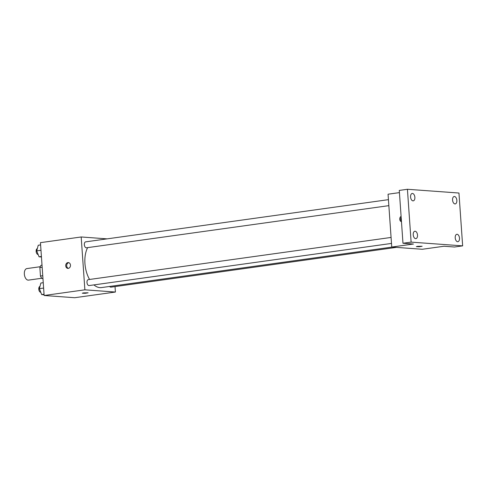 <?xml version="1.0" encoding="UTF-8"?>
<svg xmlns="http://www.w3.org/2000/svg" width="487" height="487" viewBox="0 0 487 487"><rect width="100%" height="100%" fill="white"/><g stroke="black" fill="none" stroke-linecap="round" stroke-linejoin="round"><path stroke-width="0.73" d="M40.178 266.73L26.888 268.58A5.82 3.299 82.1 0 0 24.35 274.108A5.82 3.299 82.1 0 0 28.496 280.116L41.785 278.266M42.959 278.576L41.998 278.503A7.908 4.48 82.1 0 1 40.464 276.038L39.873 267.564A7.908 4.48 82.1 0 1 41.072 265.293L42.022 265.165M42.947 278.375L41.998 278.503M42.168 267.247L39.873 267.564M42.759 275.715L40.464 276.038M115.029 286.593L115.413 292.042L74.675 297.721L44.14 295.499L40.445 242.654L81.183 236.974L107.122 238.861M115.413 292.042L84.878 289.82L44.14 295.499M83.539 292.888L88.11 292.809L85.231 293.302L82.303 293.217L83.539 292.888M87.63 247.627A23.291 13.192 82.1 0 0 84.939 263.534A23.291 13.192 82.1 0 0 89.571 279.459M93.936 284.901A23.291 13.192 82.1 0 0 101.509 287.58L392.102 247.079M84.878 289.82L81.183 236.974M109.63 286.447A2.995 1.698 82.1 0 0 110.945 287.16L396.339 247.384M391.073 237.443L88.287 279.641A2.995 1.698 82.1 0 0 86.984 282.478A2.995 1.698 82.1 0 0 89.115 285.571L391.493 243.427M388.851 205.648L86.473 247.792A2.995 1.698 -97.9 0 1 84.379 245.058A2.995 1.698 -97.9 0 1 85.645 241.856L388.431 199.658M70.469 265.147A2.91 2.38 94.2 0 1 67.882 268.386A2.91 2.38 94.2 0 1 65.721 265.305A2.91 2.38 94.2 0 1 68.302 262.578A2.91 2.38 94.2 0 1 70.469 265.147M68.369 268.355A2.91 2.38 94.2 0 1 66.682 265.378A2.91 2.38 94.2 0 1 68.783 262.67M88.11 292.809L82.303 293.217M462.65 245.874L411.119 242.124L407.424 189.279L458.955 193.029L462.65 245.874L454.505 247.012L444.004 246.245L422.284 249.271L391.749 247.049L388.054 194.21L399.431 192.621M411.119 242.124L402.974 243.257L399.279 190.417L407.424 189.279M391.749 247.049L413.469 244.024L402.974 243.257M417.566 246.337L422.138 246.258L419.252 246.751L416.33 246.659L417.566 246.337M401.471 221.749A2.91 2.38 94.2 0 1 399.742 219.26A2.91 2.38 94.2 0 1 401.093 216.338M401.428 221.153A2.91 2.38 94.2 0 1 401.16 217.336M422.138 246.258L416.33 246.659M454.968 203.925A3.738 2.118 -97.9 0 1 452.587 200.285A3.738 2.118 -97.9 0 1 454.194 196.511A3.738 2.118 -97.9 0 1 454.45 196.505A3.738 2.118 -97.9 0 1 456.836 200.145A3.738 2.118 -97.9 0 1 455.229 203.919A3.738 2.118 -97.9 0 1 454.968 203.925M412.982 200.869A3.738 2.118 -97.9 0 1 410.602 197.229A3.738 2.118 -97.9 0 1 412.209 193.455A3.738 2.118 -97.9 0 1 412.465 193.449A3.738 2.118 -97.9 0 1 414.851 197.089A3.738 2.118 -97.9 0 1 413.238 200.863A3.738 2.118 -97.9 0 1 412.982 200.869M415.624 238.654A3.738 2.118 -97.9 0 1 413.244 235.008A3.738 2.118 -97.9 0 1 414.851 231.24A3.738 2.118 -97.9 0 1 415.107 231.228A3.738 2.118 -97.9 0 1 417.493 234.874A3.738 2.118 -97.9 0 1 415.88 238.642A3.738 2.118 -97.9 0 1 415.624 238.654M457.61 241.71A3.738 2.118 -97.9 0 1 455.229 238.064A3.738 2.118 -97.9 0 1 456.836 234.296A3.738 2.118 -97.9 0 1 457.092 234.284A3.738 2.118 -97.9 0 1 459.478 237.93A3.738 2.118 -97.9 0 1 457.871 241.698A3.738 2.118 -97.9 0 1 457.61 241.71M41.45 256.978L39.045 256.801L36.714 250.884L38.242 245.241L40.604 244.912M41.413 256.472L39.045 256.801M40.981 250.288L36.714 250.884M37.335 248.595A2.995 1.698 82.1 0 0 36.141 251.414A2.995 1.698 82.1 0 0 38.15 254.518M44.092 294.757L41.687 294.586L39.356 288.663L40.884 283.026L43.246 282.697M44.055 294.258L41.687 294.586M43.623 288.073L39.356 288.663M39.977 286.38A2.995 1.698 82.1 0 0 38.783 289.199A2.995 1.698 82.1 0 0 40.792 292.297"/></g></svg>
